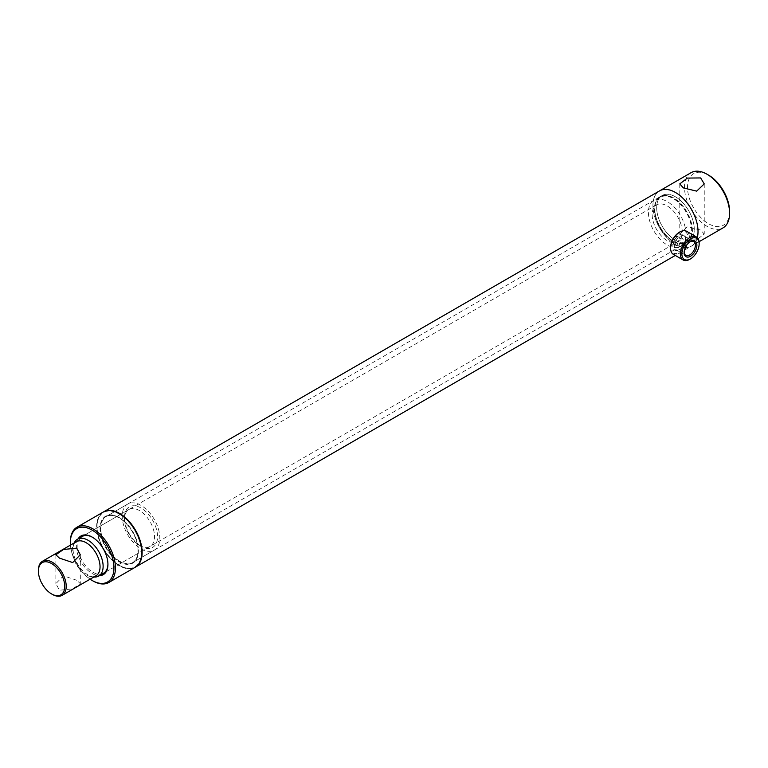 <?xml version="1.0" encoding="UTF-8"?>
<svg xmlns="http://www.w3.org/2000/svg" width="768" height="768" viewBox="0 0 768 768"><rect width="100%" height="100%" fill="white"/><g stroke="black" fill="none" stroke-linecap="round" stroke-linejoin="round"><path stroke-width="0.58" stroke-dasharray="3.84 2.88" d="M675.235 243.552L677.482 236.467L675.235 236.602L673.229 243.83L675.235 243.552M679.037 238.8L681.264 238.646L679.037 245.741L677.011 246.01L679.037 238.8M103.45 511.949A31.891 18.413 -120 0 0 97.037 526.435A31.891 18.413 -120 0 0 119.587 565.498L119.213 565.277A31.363 18.106 -120 0 0 141.389 552.48A31.363 18.106 -120 0 0 119.213 514.07A31.363 18.106 -120 0 0 97.037 526.867A31.363 18.106 -120 0 0 119.213 565.277L119.587 565.498A31.891 18.413 -120 0 0 135.341 567.187M119.213 517.536A27.11 15.648 -120 0 0 100.042 528.605A27.11 15.648 -120 0 0 119.213 561.811A27.11 15.648 -120 0 0 138.374 550.742A27.11 15.648 -120 0 0 119.213 517.536L119.587 517.757A26.573 15.341 -120 0 0 106.301 516.442A26.573 15.341 -120 0 0 102.221 537.734A26.573 15.341 -120 0 0 119.587 561.158A26.573 15.341 -120 0 0 132.874 562.474A26.573 15.341 -120 0 0 138.374 550.31A26.573 15.341 -120 0 0 119.587 517.757L119.213 517.536M675.475 196.819A26.573 15.341 -120 0 0 662.189 195.504A26.573 15.341 -120 0 0 658.118 216.797A26.573 15.341 -120 0 0 675.475 240.211A26.573 15.341 -120 0 0 688.762 241.536A26.573 15.341 -120 0 0 692.842 220.234A26.573 15.341 -120 0 0 675.475 196.819A26.573 15.341 60 0 1 692.842 220.234A26.573 15.341 60 0 1 688.762 241.536A26.573 15.341 60 0 1 675.475 240.211A26.573 15.341 60 0 1 658.118 216.797A26.573 15.341 60 0 1 662.189 195.504A26.573 15.341 60 0 1 675.475 196.819M675.475 244.56A31.891 18.413 -120 0 0 691.421 246.134A31.891 18.413 -120 0 0 697.306 237.648A31.891 18.413 60 0 1 691.421 246.134A31.891 18.413 60 0 1 675.475 244.56A31.891 18.413 60 0 1 654.643 216.451A31.891 18.413 60 0 1 659.53 190.896A31.891 18.413 -120 0 0 654.643 216.451A31.891 18.413 -120 0 0 675.475 244.56M76.733 580.253L63.485 575.808L55.872 583.613L59.443 590.237L72.701 588.883L80.314 583.613L76.733 580.253M682.243 231.974A21.264 12.278 -120 0 0 672.96 210.576A21.264 12.278 -120 0 0 656.573 204.874A21.264 12.278 -120 0 0 652.176 214.608A21.264 12.278 -120 0 0 661.459 236.006A21.264 12.278 -120 0 0 677.837 241.699A21.264 12.278 -120 0 0 682.243 231.974M74.218 542.938A21.264 12.278 -120 0 0 74.045 543.341A21.264 12.278 -120 0 0 73.056 548.966A21.264 12.278 -120 0 0 93.446 576.96A21.264 12.278 -120 0 0 93.878 577.008M76.301 541.738A19.67 11.357 -120 0 0 73.142 545.539A19.67 11.357 -120 0 0 72.23 550.742A19.67 11.357 -120 0 0 91.094 576.634A19.67 11.357 -120 0 0 95.971 575.798M692.016 230.669A26.573 15.341 -120 0 0 680.41 203.923A26.573 15.341 -120 0 0 659.933 196.8A26.573 15.341 -120 0 0 654.432 208.963A26.573 15.341 -120 0 0 666.029 235.718A26.573 15.341 -120 0 0 686.506 242.832A26.573 15.341 -120 0 0 692.016 230.669M685.997 234.144A26.573 15.341 -120 0 0 674.4 207.389A26.573 15.341 -120 0 0 653.923 200.275A26.573 15.341 -120 0 0 648.413 212.438A26.573 15.341 -120 0 0 660.019 239.184A26.573 15.341 -120 0 0 680.496 246.307A26.573 15.341 -120 0 0 685.997 234.144M38.4 570.269A19.67 11.357 -120 0 0 52.31 594.355M690.125 241.776A7.949 4.589 120 0 0 689.76 241.978L690.509 241.536L689.76 241.978A7.949 4.589 120 0 0 684.144 251.702A7.949 4.589 120 0 0 684.154 252.115M679.987 249.312L679.238 249.744A9.014 5.203 120 0 0 685.603 238.704A9.014 5.203 120 0 0 679.238 235.027A9.014 5.203 120 0 0 672.864 246.067A9.014 5.203 120 0 0 679.238 249.744L679.987 249.312A7.949 4.589 -60 0 1 676.013 249.706A7.949 4.589 -60 0 1 674.794 243.331A7.949 4.589 -60 0 1 679.987 236.333A7.949 4.589 -60 0 1 683.962 235.939A7.949 4.589 -60 0 1 685.603 239.578A7.949 4.589 -60 0 1 679.987 249.312M673.344 254.323A13.286 7.67 120 0 0 679.987 253.67A13.286 7.67 120 0 0 688.666 241.958A13.286 7.67 120 0 0 686.63 231.312M670.589 247.373A12.221 7.056 120 0 0 679.238 252.365A12.221 7.056 120 0 0 687.878 237.398A12.221 7.056 120 0 0 679.238 232.406M689.76 259.315A13.286 7.67 120 0 0 699.158 243.034M103.267 512.054A31.891 18.413 -120 0 0 98.371 537.61A31.891 18.413 -120 0 0 119.213 565.718A31.891 18.413 -120 0 0 135.158 567.293M78.115 538.848A22.32 12.893 -120 0 0 92.15 573.523A22.32 12.893 -120 0 0 99.379 575.674M107.933 563.971A21.264 12.278 -120 0 0 107.933 563.539A21.264 12.278 -120 0 0 92.899 537.504L92.15 537.072L92.899 537.504A21.264 12.278 -120 0 0 92.525 537.293M656.573 204.874L82.272 536.448A21.264 12.278 -120 0 0 79.008 553.488A21.264 12.278 -120 0 0 92.899 572.227A21.264 12.278 -120 0 0 103.526 573.274L677.837 241.699M139.507 510.595A21.264 12.278 -120 0 0 128.87 509.539A21.264 12.278 -120 0 0 124.474 519.274A21.264 12.278 -120 0 0 139.507 545.318L141.005 546.182A23.386 13.507 -120 0 0 157.546 536.64A23.386 13.507 -120 0 0 141.005 507.994A23.386 13.507 -120 0 0 124.474 517.536A23.386 13.507 -120 0 0 141.005 546.182L139.507 545.318A21.264 12.278 -120 0 0 150.134 546.365A21.264 12.278 -120 0 0 153.398 529.334A21.264 12.278 -120 0 0 139.507 510.595M141.005 548.784A26.573 15.341 -120 0 0 154.301 550.109A26.573 15.341 -120 0 0 158.371 528.806A26.573 15.341 -120 0 0 141.005 505.392A26.573 15.341 -120 0 0 127.718 504.067A26.573 15.341 -120 0 0 123.648 525.37A26.573 15.341 -120 0 0 141.005 548.784M119.213 561.37A26.573 15.341 -120 0 0 132.499 562.694A26.573 15.341 -120 0 0 136.57 541.392A26.573 15.341 -120 0 0 119.213 517.978A26.573 15.341 -120 0 0 105.917 516.653A26.573 15.341 -120 0 0 101.846 537.955A26.573 15.341 -120 0 0 119.213 561.37M70.445 545.117A30.826 17.798 -120 0 0 90.106 579.187M70.349 541.843A31.891 18.413 -120 0 0 92.899 580.906M683.366 240L679.786 234.029L687.36 226.8L700.656 230.016L704.237 234.029L696.662 239.846L683.366 240M673.219 241.085A26.045 15.034 -120 0 0 691.642 230.448A26.045 15.034 -120 0 0 673.219 198.547A26.045 15.034 -120 0 0 654.806 209.184A26.045 15.034 -120 0 0 673.219 241.085L673.594 241.306A26.573 15.341 60 0 1 654.806 208.752A26.573 15.341 60 0 1 660.307 196.589A26.573 15.341 60 0 1 673.594 197.904A26.573 15.341 60 0 1 690.96 221.318A26.573 15.341 60 0 1 686.89 242.621A26.573 15.341 60 0 1 673.594 241.306L673.219 241.085M729.6 211.574A29.77 17.184 60 0 1 708.557 223.728A29.77 17.184 60 0 1 687.504 187.267A29.77 17.184 60 0 1 708.557 175.114M691.104 172.666A31.891 18.413 -120 0 0 686.218 198.221A31.891 18.413 -120 0 0 707.05 226.33A31.891 18.413 -120 0 0 722.995 227.904M681.264 238.646L677.482 236.467M660.307 196.589L106.301 516.442M699.082 241.718L675.283 255.446M686.89 242.621L132.874 562.474M677.011 246.01L673.229 243.83M55.872 554.765L55.872 583.613M73.142 545.539L74.045 543.341M659.933 196.8L653.923 200.275M686.506 242.832L680.496 246.307M91.094 576.634L93.446 576.96M80.314 554.765L80.314 583.613M685.603 239.578L685.603 238.704M683.962 235.939L693.734 241.584M676.013 249.706L685.786 255.341M684.144 251.702L684.144 252.576M128.87 509.539L82.272 536.448M124.474 519.274L124.474 517.536M154.301 550.109L132.499 562.694M127.718 504.067L105.917 516.653M150.134 546.365L103.526 573.274M107.933 563.539L107.933 564.413M679.786 183.907L679.786 234.029M704.237 183.907L704.237 234.029"/><path stroke-width="1.15" d="M135.341 567.187A31.891 18.413 -120 0 0 135.533 567.072A31.891 18.413 -120 0 0 140.419 541.517A31.891 18.413 -120 0 0 119.587 513.418A31.891 18.413 -120 0 0 103.642 511.834A31.891 18.413 -120 0 0 103.45 511.949M697.306 237.648A31.891 18.413 -120 0 0 675.475 192.48A31.891 18.413 -120 0 0 659.53 190.896A31.891 18.413 60 0 1 675.475 192.48A31.891 18.413 60 0 1 697.306 237.648M76.733 548.141L63.485 549.485L55.872 554.765L59.443 558.115L72.701 562.56L80.314 554.765L76.733 548.141M93.878 577.008A21.264 12.278 -120 0 0 98.717 576.058A21.264 12.278 -120 0 0 103.123 566.323A21.264 12.278 -120 0 0 93.84 544.925A21.264 12.278 -120 0 0 77.453 539.232A21.264 12.278 -120 0 0 74.218 542.938M51.552 593.923L52.31 594.355A19.67 11.357 -120 0 0 62.141 595.334L95.971 575.798A19.67 11.357 -120 0 0 100.042 566.803A19.67 11.357 -120 0 0 91.459 547.008A19.67 11.357 -120 0 0 76.301 541.738L42.47 561.264A19.67 11.357 -120 0 0 38.4 570.269L38.4 571.142A18.605 10.742 -120 0 0 51.552 593.923A18.605 10.742 -120 0 0 64.714 586.33A18.605 10.742 -120 0 0 51.552 563.539A18.605 10.742 -120 0 0 38.4 571.142M62.141 595.334A19.67 11.357 -120 0 0 66.211 586.33A19.67 11.357 -120 0 0 57.629 566.534A19.67 11.357 -120 0 0 42.47 561.264M690.509 241.536L690.509 241.536A9.014 5.203 -60 0 1 696.883 245.213A9.014 5.203 -60 0 1 690.509 256.253A9.014 5.203 -60 0 1 684.144 252.576A9.014 5.203 -60 0 1 690.509 241.536L690.509 241.536M684.154 252.115A7.949 4.589 120 0 0 685.786 255.341A7.949 4.589 120 0 0 689.76 254.947A7.949 4.589 120 0 0 694.954 247.949A7.949 4.589 120 0 0 693.734 241.584A7.949 4.589 120 0 0 690.125 241.776M690.509 238.915A12.221 7.056 120 0 0 681.869 253.891A12.221 7.056 120 0 0 690.509 258.874L689.76 259.315A13.286 7.67 120 0 1 683.117 259.968A13.286 7.67 120 0 1 681.082 249.322A13.286 7.67 120 0 1 689.76 237.61A13.286 7.67 120 0 1 696.403 236.957A13.286 7.67 120 0 1 699.158 243.034L699.158 243.907A12.221 7.056 120 0 0 690.509 238.915M670.589 248.246L670.589 247.373A12.221 7.056 120 0 1 679.238 232.406L679.987 231.965A13.286 7.67 120 0 0 679.987 231.974A13.286 7.67 120 0 0 670.589 248.246A13.286 7.67 120 0 0 673.344 254.323L683.117 259.968M689.76 259.315L690.509 258.874A12.221 7.056 120 0 0 699.158 243.907M696.403 236.957L686.63 231.312A13.286 7.67 120 0 0 679.987 231.965L679.238 232.406M90.106 579.187A30.826 17.798 -120 0 0 92.15 580.474L92.899 580.906A31.891 18.413 -120 0 0 108.845 582.48L135.158 567.293A31.891 18.413 -120 0 0 140.045 541.738A31.891 18.413 -120 0 0 119.213 513.638A31.891 18.413 -120 0 0 103.267 512.054L76.954 527.242A31.891 18.413 -120 0 0 70.349 541.843L70.349 542.707A30.826 17.798 -120 0 0 70.445 545.117M108.845 582.48A31.891 18.413 -120 0 0 113.731 556.925A31.891 18.413 -120 0 0 92.899 528.826A31.891 18.413 -120 0 0 76.954 527.242M92.899 580.906L92.15 580.474A30.826 17.798 -120 0 0 113.942 567.888A30.826 17.798 -120 0 0 92.15 530.122A30.826 17.798 -120 0 0 70.349 542.707M99.379 575.674A22.32 12.893 -120 0 0 107.933 564.413A22.32 12.893 -120 0 0 92.15 537.072L92.15 537.072A22.32 12.893 -120 0 0 78.115 538.848M92.525 537.293A21.264 12.278 -120 0 0 82.272 536.448L77.453 539.232M98.717 576.058L103.526 573.274A21.264 12.278 -120 0 0 107.933 563.971M683.366 187.92L679.786 183.907L687.36 178.08L700.656 177.936L704.237 183.907L696.672 191.136L683.366 187.92M708.557 175.114L707.05 174.25L708.557 175.114A29.77 17.184 60 0 1 729.6 211.574L729.6 213.312A31.891 18.413 -120 0 0 707.05 174.25L707.05 174.25A31.891 18.413 -120 0 0 691.104 172.666L103.642 511.834M699.082 241.718L722.995 227.904A31.891 18.413 -120 0 0 729.6 213.312M675.283 255.446L135.533 567.072"/></g></svg>
